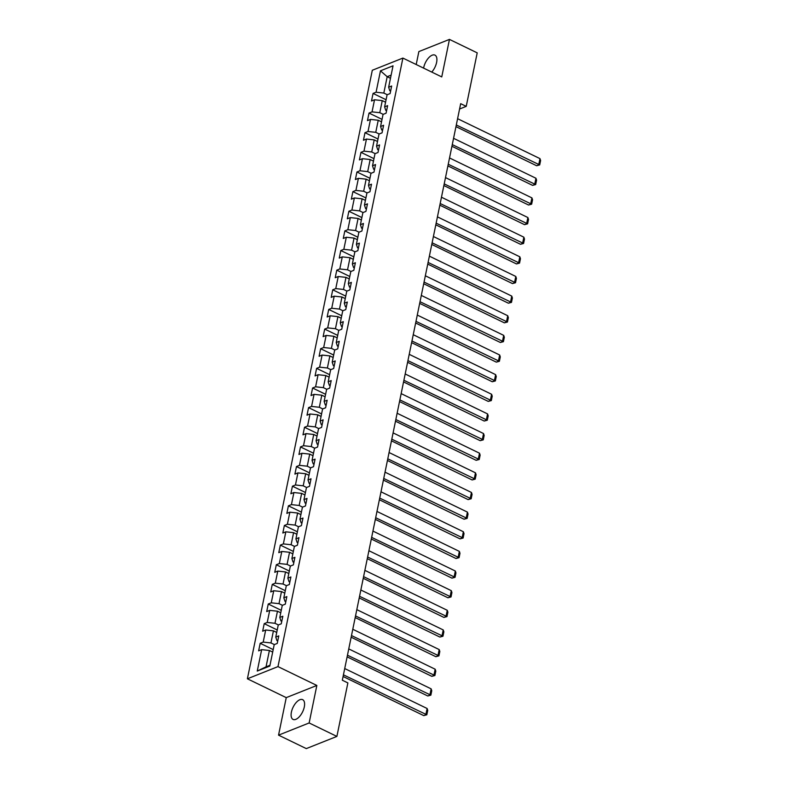 <?xml version="1.0" encoding="UTF-8"?>
<svg xmlns="http://www.w3.org/2000/svg" width="788" height="788" viewBox="0 0 788 788"><rect width="100%" height="100%" fill="white"/><g stroke="black" fill="none" stroke-linecap="round" stroke-linejoin="round"><path stroke-width="1.18" d="M304.296 706.974A10.983 5.289 -64.1 0 0 302.641 699.655A10.983 5.289 -64.1 0 0 291.402 712.106A10.983 5.289 -64.1 0 0 293.057 719.424A10.983 5.289 -64.1 0 0 304.296 706.974M431.765 72.072A10.983 5.289 -64.1 0 0 436.601 62.439A10.983 5.289 -64.1 0 0 434.946 55.121A10.983 5.289 -64.1 0 0 423.708 67.571A10.983 5.289 -64.1 0 0 423.599 68.113M278.548 735.145L309.142 722.96L316.845 685.452L286.251 697.626L278.548 735.145L306.296 748.6L336.89 736.416L347.872 682.92L342.327 680.221L460.675 103.671L466.23 106.36L477.213 52.855L449.456 39.4L418.861 51.584L416.202 64.527M286.251 697.626L247.393 678.793L372.31 70.26L402.895 58.076L277.987 666.609L247.393 678.793M380.466 70.822L376.073 92.226L373.059 93.427L371.503 100.982L374.527 99.78L372.044 111.866L369.02 113.068L367.474 120.613L370.488 119.412L368.016 131.498L364.992 132.699L363.445 140.254L366.459 139.052L363.977 151.138L360.963 152.34L359.407 159.895L362.431 158.693L359.949 170.779L356.934 171.981L355.378 179.536L358.402 178.334L355.92 190.41L352.896 191.612L351.349 199.167L354.364 197.965L351.891 210.051L348.867 211.253L347.321 218.808L350.335 217.606L347.853 229.692L344.839 230.894L343.282 238.449L346.306 237.247L343.824 249.333L340.81 250.535L339.254 258.08L342.278 256.878L339.795 268.964L336.771 270.166L335.225 277.721L338.239 276.519L335.757 288.605L332.743 289.807L331.196 297.362L334.211 296.16L331.728 308.246L328.714 309.448L327.158 317.003L330.182 315.801L327.7 327.887L324.686 329.089L323.129 336.634L326.153 335.432L323.671 347.518L320.647 348.72L319.101 356.274L322.115 355.073L319.632 367.159L316.618 368.36L315.072 375.915L318.086 374.714L315.604 386.8L312.59 388.001L311.033 395.556L314.057 394.355L311.575 406.431L308.561 407.632L307.005 415.187L310.029 413.986L307.547 426.072L304.523 427.273L302.976 434.828L305.99 433.627L303.508 445.712L300.494 446.914L298.947 454.469L301.962 453.267L299.479 465.353L296.465 466.555L294.909 474.1L297.933 472.899L295.451 484.984L292.437 486.186L290.88 493.741L293.904 492.539L291.422 504.625L288.398 505.827L286.852 513.382L289.866 512.18L287.384 524.266L284.369 525.468L282.823 533.023L285.837 531.821L283.355 543.907L280.341 545.109L278.785 552.654L281.809 551.452L279.326 563.538L276.312 564.74L274.756 572.295L277.78 571.093L275.298 583.179L272.274 584.381L270.727 591.936L273.741 590.734L271.259 602.82L268.245 604.022L266.699 611.577L269.713 610.375L267.231 622.451L264.216 623.653L262.66 631.208L265.684 630.006L263.202 642.092L260.188 643.294L258.631 650.849L261.655 649.647L257.262 671.051L269.821 666.047L274.214 644.643L277.238 643.441L278.785 635.886L275.77 637.088L278.253 625.002L281.267 623.8L282.823 616.246L279.799 617.447L282.281 605.361L285.295 604.16L286.852 596.615L283.828 597.816L286.31 585.73L289.334 584.529L290.88 576.974L287.866 578.175L290.339 566.089L293.363 564.888L294.909 557.333L291.895 558.534L294.377 546.448L297.391 545.247L298.947 537.692L295.924 538.894L298.406 526.817L301.42 525.616L302.976 518.061L299.952 519.262L302.434 507.176L305.458 505.975L307.005 498.42L303.991 499.622L306.463 487.536L309.487 486.334L311.033 478.779L308.019 479.981L310.502 467.895L313.516 466.693L315.072 459.148L312.048 460.35L314.53 448.264L317.544 447.062L319.101 439.507L316.077 440.709L318.559 428.623L321.583 427.421L323.129 419.866L320.115 421.068L322.587 408.982L325.611 407.78L327.158 400.225L324.144 401.427L326.626 389.341L329.64 388.139L331.196 380.594L328.172 381.796L330.655 369.71L333.669 368.508L335.225 360.953L332.201 362.155L334.683 350.069L337.707 348.867L339.254 341.312L336.24 342.514L338.722 330.428L341.736 329.226L343.282 321.671L340.268 322.873L342.75 310.797L345.765 309.595L347.321 302.04L344.297 303.242L346.779 291.156L349.793 289.954L351.349 282.399L348.326 283.601L350.808 271.515L353.832 270.314L355.378 262.759L352.364 263.96L354.846 251.874L357.86 250.673L359.407 243.128L356.393 244.329L358.875 232.243L361.889 231.042L363.445 223.487L360.421 224.688L362.904 212.602L365.918 211.401L367.474 203.846L364.45 205.047L366.932 192.962L369.956 191.76L371.503 184.205L368.489 185.407L370.971 173.321L373.985 172.119L375.531 164.574L372.517 165.776L374.999 153.69L378.013 152.488L379.57 144.933L376.546 146.135L379.028 134.049L382.042 132.847L383.598 125.292L380.574 126.494L383.057 114.408L386.081 113.206L387.627 105.651L384.613 106.853L387.095 94.777L390.109 93.575L391.656 86.02L388.642 87.222L393.035 65.818L380.466 70.822L387.184 76.692L383.825 93.063L387.233 94.718M275.77 637.088L276.903 640.555L277.74 640.969M274.362 644.584L270.954 642.929L273.426 630.843L276.726 632.439M263.202 642.092L270.954 642.929M265.684 630.006L273.426 630.843M279.799 617.447L280.932 620.924L281.779 621.328M278.391 624.943L274.982 623.288L277.465 611.202L280.755 612.808M267.231 622.451L274.982 623.288M269.713 610.375L277.465 611.202M283.828 597.816L284.961 601.283L285.808 601.687M282.429 605.312L279.011 603.657L281.493 591.571L284.783 593.167M271.259 602.82L279.011 603.657M273.741 590.734L281.493 591.571M287.866 578.175L288.999 581.643L289.836 582.056M286.458 585.671L283.04 584.016L285.522 571.93L288.812 573.526M275.298 583.179L283.04 584.016M277.78 571.093L285.522 571.93M291.895 558.534L293.028 562.002L293.865 562.415M290.486 566.03L287.078 564.375L289.551 552.29L292.85 553.885M279.326 563.538L287.078 564.375M281.809 551.452L289.551 552.29M295.924 538.894L297.056 542.371L297.903 542.774M294.515 546.389L291.107 544.735L293.589 532.658L296.879 534.254M283.355 543.907L291.107 544.735M285.837 531.821L293.589 532.658M299.952 519.262L301.085 522.73L301.932 523.134M298.554 526.758L295.136 525.104L297.618 513.018L300.908 514.613M287.384 524.266L295.136 525.104M289.866 512.18L297.618 513.018M303.991 499.622L305.123 503.089L305.961 503.502M302.582 507.117L299.164 505.463L301.646 493.377L304.936 494.972M291.422 504.625L299.164 505.463M293.904 492.539L301.646 493.377M308.019 479.981L309.152 483.458L309.989 483.862M306.611 487.476L303.203 485.822L305.675 473.736L308.975 475.331M295.451 484.984L303.203 485.822M297.933 472.899L305.675 473.736M312.048 460.35L313.181 463.817L314.028 464.221M310.639 467.845L307.231 466.191L309.714 454.105L313.003 455.7M299.479 465.353L307.231 466.191M301.962 453.267L309.714 454.105M316.077 440.709L317.209 444.176L318.056 444.59M314.678 448.205L311.26 446.55L313.742 434.464L317.032 436.059M303.508 445.712L311.26 446.55M305.99 433.627L313.742 434.464M320.115 421.068L321.248 424.535L322.085 424.949M318.707 428.564L315.289 426.909L317.771 414.823L321.071 416.419M307.547 426.072L315.289 426.909M310.029 413.986L317.771 414.823M324.144 401.427L325.277 404.904L326.114 405.308M322.735 408.923L319.327 407.268L321.799 395.182L325.099 396.788M311.575 406.431L319.327 407.268M314.057 394.355L321.799 395.182M328.172 381.796L329.305 385.263L330.152 385.667M326.764 389.292L323.356 387.637L325.838 375.551L329.128 377.147M315.604 386.8L323.356 387.637M318.086 374.714L325.838 375.551M332.201 362.155L333.334 365.622L334.181 366.036M330.802 369.651L327.384 367.996L329.867 355.91L333.157 357.506M319.632 367.159L327.384 367.996M322.115 355.073L329.867 355.91M336.24 342.514L337.372 345.981L338.21 346.395M334.831 350.01L331.413 348.355L333.895 336.269L337.195 337.865M323.671 347.518L331.413 348.355M326.153 335.432L333.895 336.269M340.268 322.873L341.401 326.35L342.238 326.754M338.86 330.369L335.452 328.714L337.924 316.628L341.224 318.234M327.7 327.887L335.452 328.714M330.182 315.801L337.924 316.628M344.297 303.242L345.43 306.709L346.277 307.113M342.888 310.738L339.48 309.083L341.962 296.997L345.252 298.593M331.728 308.246L339.48 309.083M334.211 296.16L341.962 296.997M348.326 283.601L349.458 287.068L350.305 287.482M346.927 291.097L343.509 289.442L345.991 277.356L349.281 278.952M335.757 288.605L343.509 289.442M338.239 276.519L345.991 277.356M352.364 263.96L353.497 267.437L354.334 267.841M350.956 271.456L347.538 269.801L350.02 257.715L353.32 259.311M339.795 268.964L347.538 269.801M342.278 256.878L350.02 257.715M356.393 244.329L357.525 247.796L358.363 248.2M354.984 251.825L351.576 250.16L354.048 238.084L357.348 239.68M343.824 249.333L351.576 250.16M346.306 237.247L354.048 238.084M360.421 224.688L361.554 228.156L362.401 228.569M359.013 232.184L355.605 230.529L358.087 218.443L361.377 220.039M347.853 229.692L355.605 230.529M350.335 217.606L358.087 218.443M364.45 205.047L365.583 208.515L366.43 208.928M363.051 212.543L359.633 210.888L362.116 198.803L365.405 200.398M351.891 210.051L359.633 210.888M354.364 197.965L362.116 198.803M368.489 185.407L369.621 188.884L370.459 189.287M367.08 192.902L363.662 191.248L366.144 179.162L369.444 180.767M355.92 190.41L363.662 191.248M358.402 178.334L366.144 179.162M372.517 165.776L373.65 169.243L374.487 169.647M371.109 173.271L367.701 171.617L370.173 159.531L373.473 161.126M359.949 170.779L367.701 171.617M362.431 158.693L370.173 159.531M376.546 146.135L377.679 149.602L378.526 150.016M375.137 153.63L371.729 151.976L374.211 139.89L377.501 141.485M363.977 151.138L371.729 151.976M366.459 139.052L374.211 139.89M380.574 126.494L381.707 129.961L382.554 130.375M379.176 133.99L375.758 132.335L378.24 120.249L381.53 121.844M368.016 131.498L375.758 132.335M370.488 119.412L378.24 120.249M384.613 106.853L385.746 110.33L386.583 110.734M383.204 114.349L379.786 112.694L382.269 100.608L385.568 102.213M372.044 111.866L379.786 112.694M374.527 99.78L382.269 100.608M388.642 87.222L389.774 90.689L390.612 91.093M390.474 78.288L387.184 76.692L391.124 75.126M376.073 92.226L383.825 93.063M309.142 722.96L336.89 736.416M316.845 685.452L277.987 666.609M402.895 58.076L441.753 76.919L449.456 39.4M459.581 109L466.23 106.36M272.687 652.08L269.397 650.484L266.039 666.845L269.979 665.279M257.262 671.051L266.039 666.845M261.655 649.647L269.397 650.484M373.059 93.427L386.071 99.741M369.02 113.068L382.042 119.372M364.992 132.699L378.013 139.013M360.963 152.34L373.975 158.654M356.934 171.981L369.946 178.285M352.896 191.612L365.918 197.926M348.867 211.253L361.889 217.567M344.839 230.894L357.851 237.208M340.81 250.535L353.822 256.839M336.771 270.166L349.793 276.48M332.743 289.807L345.765 296.121M328.714 309.448L341.726 315.761M324.686 329.089L337.697 335.392M320.647 348.72L333.669 355.033M316.618 368.36L329.64 374.674M312.59 388.001L325.602 394.305M308.561 407.632L321.573 413.946M304.523 427.273L317.544 433.587M300.494 446.914L313.516 453.228M296.465 466.555L309.477 472.859M292.437 486.186L305.449 492.5M288.398 505.827L301.42 512.141M284.369 525.468L297.391 531.782M280.341 545.109L293.353 551.413M276.312 564.74L289.324 571.054M272.274 584.381L285.295 590.695M268.245 604.022L281.267 610.326M264.216 623.653L277.228 629.967M260.188 643.294L273.2 649.607M457.592 118.683L539.977 158.624L538.687 164.919L536.618 165.736L539.701 164.919L456.301 124.977M455.956 126.632L536.618 165.736M539.977 158.624L540.607 160.516L539.701 164.919M453.563 138.314L535.948 178.255L534.658 184.55L532.59 185.377L535.673 184.559L452.273 144.608M451.928 146.273L532.59 185.377M535.948 178.255L536.579 180.147L535.673 184.559M449.534 157.955L531.92 197.896L530.62 204.191L528.561 205.018L531.644 204.191L448.244 164.249M447.899 165.913L528.561 205.018M531.92 197.896L532.55 199.788L531.644 204.191M445.506 177.596L527.881 217.537L526.591 223.831L524.522 224.659L527.605 223.831L444.205 183.89M443.871 185.544L524.522 224.659M527.881 217.537L528.512 219.428L527.605 223.831M441.467 197.227L523.853 237.178L522.562 243.472L520.494 244.29L523.577 243.472L440.177 203.521M439.832 205.185L520.494 244.29M523.853 237.178L524.483 239.069L523.577 243.472M437.439 216.867L519.824 256.809L518.534 263.103L516.465 263.931L519.548 263.113L436.148 223.162M435.803 224.826L516.465 263.931M519.824 256.809L520.454 258.7L519.548 263.113M433.41 236.508L515.795 276.45L514.495 282.744L512.436 283.572L515.519 282.744L432.119 242.803M431.775 244.457L512.436 283.572M515.795 276.45L516.416 278.341L515.519 282.744M429.371 256.149L511.757 296.091L510.466 302.385L508.398 303.203L511.481 302.385L428.081 262.443M427.746 264.098L508.398 303.203M511.757 296.091L512.387 297.982L511.481 302.385M425.343 275.78L507.728 315.732L506.438 322.026L504.369 322.844L507.452 322.026L424.052 282.074M423.708 283.739L504.369 322.844M507.728 315.732L508.358 317.623L507.452 322.026M421.314 295.421L503.699 335.363L502.409 341.657L500.341 342.484L503.424 341.667L420.024 301.715M419.679 303.38L500.341 342.484M503.699 335.363L504.33 337.254L503.424 341.667M417.285 315.062L499.671 355.004L498.371 361.298L496.312 362.125L499.395 361.298L415.995 321.356M415.65 323.011L496.312 362.125M499.671 355.004L500.291 356.895L499.395 361.298M413.247 334.703L495.632 374.645L494.342 380.939L492.273 381.756L495.356 380.939L411.957 340.997M411.622 342.652L492.273 381.756M495.632 374.645L496.263 376.536L495.356 380.939M409.218 354.334L491.604 394.276L490.313 400.58L488.245 401.397L491.328 400.58L407.928 360.628M407.583 362.293L488.245 401.397M491.604 394.276L492.234 396.167L491.328 400.58M405.19 373.975L487.575 413.917L486.285 420.211L484.216 421.038L487.299 420.211L403.899 380.269M403.554 381.934L484.216 421.038M487.575 413.917L488.205 415.808L487.299 420.211M401.161 393.616L483.546 433.558L482.246 439.852L480.188 440.679L483.271 439.852L399.871 399.91M399.526 401.565L480.188 440.679M483.546 433.558L484.167 435.449L483.271 439.852M397.122 413.247L479.508 453.199L478.217 459.493L476.149 460.31L479.232 459.493L395.832 419.541M395.497 421.206L476.149 460.31M479.508 453.199L480.138 455.09L479.232 459.493M393.094 432.888L475.479 472.83L474.189 479.124L472.12 479.951L475.203 479.134L391.803 439.182M391.459 440.847L472.12 479.951M475.479 472.83L476.11 474.721L475.203 479.134M389.065 452.529L471.451 492.47L470.16 498.765L468.092 499.592L471.175 498.765L387.775 458.823M387.43 460.478L468.092 499.592M471.451 492.47L472.081 494.362L471.175 498.765M385.036 472.17L467.422 512.111L466.122 518.405L464.063 519.223L467.146 518.405L383.746 478.464M383.401 480.119L464.063 519.223M467.422 512.111L468.042 514.003L467.146 518.405M380.998 491.801L463.383 531.752L462.093 538.046L460.025 538.864L463.108 538.046L379.708 498.095M379.373 499.759L460.025 538.864M463.383 531.752L464.014 533.643L463.108 538.046M376.969 511.442L459.355 551.383L458.064 557.677L455.996 558.505L459.079 557.687L375.679 517.736M375.334 519.4L455.996 558.505M459.355 551.383L459.985 553.274L459.079 557.687M372.941 531.082L455.326 571.024L454.036 577.318L451.967 578.146L455.05 577.318L371.65 537.377M371.306 539.031L451.967 578.146M455.326 571.024L455.956 572.915L455.05 577.318M368.912 550.723L451.297 590.665L449.997 596.959L447.939 597.777L451.022 596.959L367.622 557.018M367.277 558.672L447.939 597.777M451.297 590.665L451.918 592.556L451.022 596.959M364.874 570.354L447.259 610.296L445.969 616.6L443.9 617.418L446.983 616.6L363.583 576.649M363.248 578.313L443.9 617.418M447.259 610.296L447.889 612.187L446.983 616.6M360.845 589.995L443.23 629.937L441.94 636.231L439.871 637.059L442.954 636.231L359.555 596.289M359.21 597.954L439.871 637.059M443.23 629.937L443.861 631.828L442.954 636.231M356.816 609.636L439.202 649.578L437.911 655.872L435.843 656.7L438.926 655.872L355.526 615.93M355.181 617.585L435.843 656.7M439.202 649.578L439.832 651.469L438.926 655.872M352.788 629.267L435.173 669.219L433.873 675.513L431.814 676.331L434.897 675.513L351.487 635.561M351.152 637.226L431.814 676.331M435.173 669.219L435.794 671.11L434.897 675.513M348.749 648.908L431.135 688.85L429.844 695.144L427.776 695.971L430.859 695.154L347.459 655.202M347.124 656.867L427.776 695.971M431.135 688.85L431.765 690.741L430.859 695.154M344.72 668.549L427.106 708.491L425.815 714.785L423.747 715.612L426.83 714.785L343.43 674.843M343.085 676.498L423.747 715.612M427.106 708.491L427.736 710.382L426.83 714.785"/></g></svg>
